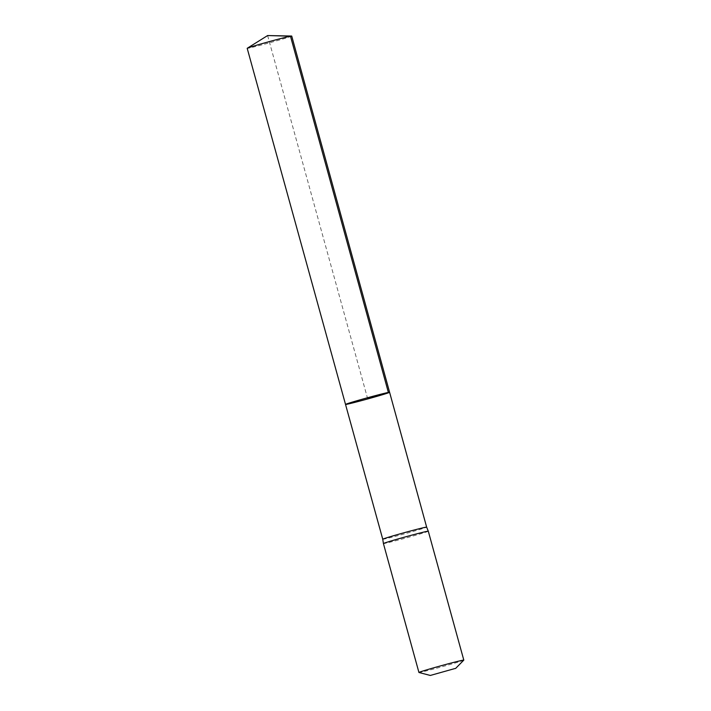 <?xml version="1.0" encoding="UTF-8"?>
<svg xmlns="http://www.w3.org/2000/svg" width="711" height="711" viewBox="0 0 711 711"><rect width="100%" height="100%" fill="white"/><g stroke="black" fill="none" stroke-linecap="round" stroke-linejoin="round"><path stroke-width="0.53" stroke-dasharray="3.56 2.67" d="M382.749 539.231L382.749 539.231A22.77 0.595 164.6 0 0 404.861 533.757A22.77 0.595 164.6 0 0 426.653 527.135L426.653 527.135M389.601 392.294A22.859 0.595 -15.4 0 1 367.72 398.942A22.859 0.595 -15.4 0 1 345.528 404.435M428.298 531.215A23.267 0.613 -15.4 0 1 406.017 537.978A23.267 0.613 -15.4 0 1 383.425 543.568M463.785 660.146A23.267 0.613 -15.4 0 1 441.531 666.882A23.267 0.613 -15.4 0 1 418.957 672.499M291.723 36.065A23.09 0.604 -15.4 0 1 273.255 41.771A23.09 0.604 -15.4 0 1 248.441 48.188A23.09 0.604 -15.4 0 1 247.197 48.33M267.629 35.55L367.4 397.787"/><path stroke-width="1.07" d="M389.601 392.294L426.653 527.135A22.77 0.595 164.6 0 0 425.436 527.278A22.77 0.595 164.6 0 0 400.995 533.597A22.77 0.595 164.6 0 0 382.749 539.231L345.528 404.435A22.859 0.595 -15.4 0 1 363.81 398.782A22.859 0.595 -15.4 0 1 388.375 392.428A22.859 0.595 -15.4 0 1 389.601 392.294A22.859 0.595 -15.4 0 1 367.72 398.942A22.859 0.595 -15.4 0 1 345.528 404.435A22.859 0.595 -15.4 0 1 363.81 398.782A22.859 0.595 -15.4 0 1 388.375 392.428A22.859 0.595 -15.4 0 1 389.601 392.294L291.723 36.065A23.09 0.604 -15.4 0 0 291.617 36.039A23.09 0.604 -15.4 0 0 290.479 36.199A23.09 0.604 -15.4 0 0 266.634 42.349A23.09 0.604 -15.4 0 0 247.268 48.25A23.09 0.604 -15.4 0 0 247.197 48.33L345.528 404.435M382.749 539.231L383.425 543.568A23.267 0.613 -15.4 0 1 402.07 537.809A23.267 0.613 -15.4 0 1 427.044 531.348A23.267 0.613 -15.4 0 1 428.298 531.206A23.267 0.613 -15.4 0 1 428.298 531.215L426.653 527.135M454.844 668.562L430.324 675.45L454.844 668.562M430.324 675.45L418.957 672.499A23.267 0.613 -15.4 0 1 418.93 672.473A23.267 0.613 -15.4 0 1 437.541 666.731A23.267 0.613 -15.4 0 1 462.55 660.261A23.267 0.613 -15.4 0 1 463.803 660.119A23.267 0.613 -15.4 0 1 463.785 660.146L455.538 668.509M367.4 397.787L367.56 398.364L388.375 392.428L290.479 36.199L267.629 35.55L247.268 48.25M463.803 660.119L428.298 531.215M418.93 672.473L383.425 543.568M267.629 35.55L291.617 36.039"/></g></svg>

